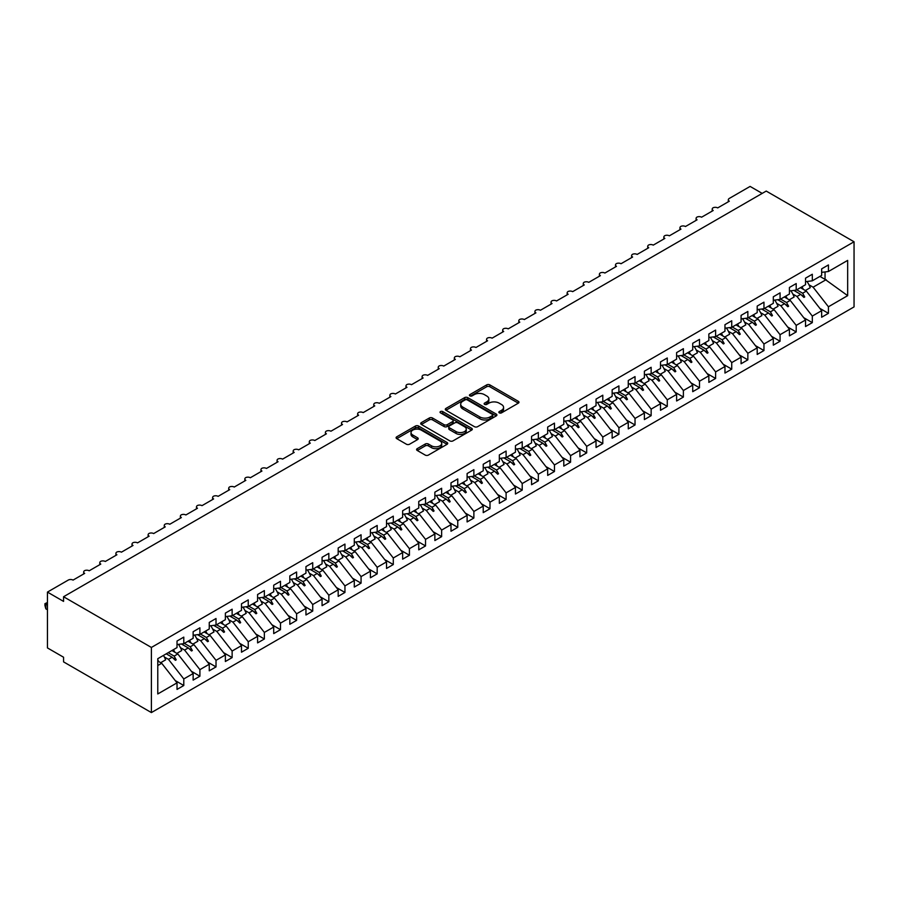 <?xml version="1.0" encoding="UTF-8"?>
<svg xmlns="http://www.w3.org/2000/svg" width="899" height="899" viewBox="0 0 899 899"><rect width="100%" height="100%" fill="white"/><g stroke="black" fill="none" stroke-linecap="round" stroke-linejoin="round"><path stroke-width="1.35" d="M499.305 412.866A1.562 0.899 0 0 0 501.518 412.866L518.33 403.168A2.236 1.292 0 0 0 518.981 402.246A2.236 1.292 0 0 0 518.33 401.336L489.854 384.896A2.236 1.292 0 0 0 486.685 384.896L469.885 394.605A1.562 0.899 0 0 0 469.424 395.245A1.562 0.899 0 0 0 469.885 395.875A1.562 0.899 0 0 0 472.099 395.875L474.267 394.627A7.158 4.135 0 0 1 484.392 394.627L486.764 395.998A7.158 4.135 0 0 1 488.865 398.92A7.158 4.135 0 0 1 486.764 401.842L484.595 403.089A1.562 0.899 0 0 0 484.134 403.73A1.562 0.899 0 0 0 484.595 404.37A1.562 0.899 0 0 0 486.808 404.37L488.977 403.123A7.158 4.135 0 0 1 499.102 403.123L501.473 404.483A7.158 4.135 0 0 1 503.575 407.416A7.158 4.135 0 0 1 501.473 410.337L499.305 411.585A1.562 0.899 0 0 0 498.844 412.225A1.562 0.899 0 0 0 499.305 412.866L499.305 411.585M417.237 448.646A2.236 1.292 0 0 0 416.585 449.556A2.236 1.292 0 0 0 417.237 450.466L425.227 455.085A2.236 1.292 0 0 0 428.396 455.085L447.061 444.308A2.236 1.292 0 0 0 447.713 443.398A2.236 1.292 0 0 0 447.061 442.477L418.586 426.036A2.236 1.292 0 0 0 415.428 426.036L396.762 436.813A2.236 1.292 0 0 0 396.099 437.734A2.236 1.292 0 0 0 396.762 438.645L406.404 444.218A2.236 1.292 0 0 0 409.573 444.218L417.563 439.6A2.236 1.292 0 0 0 418.215 438.69A2.236 1.292 0 0 0 417.563 437.779L412.776 435.015A5.99 3.45 0 0 1 411.023 432.576A5.99 3.45 0 0 1 414.72 429.385A5.99 3.45 0 0 1 421.238 430.127L439.982 440.948A5.99 3.45 0 0 1 441.735 443.398A5.99 3.45 0 0 1 438.038 446.589A5.99 3.45 0 0 1 431.52 445.837L428.396 444.039A2.236 1.292 0 0 0 425.227 444.039L417.237 448.646L417.237 450.466M854.05 241.775L151.392 647.449L151.392 712.581L854.05 306.907L854.05 241.775L766.218 191.071L63.559 596.745L63.559 601.397L47.445 592.093L68.234 580.091A3.416 1.978 180 0 1 73.066 580.091L84.675 573.393A3.416 1.978 0 0 1 83.674 571.989A3.416 1.978 0 0 1 84.517 570.696A3.416 1.978 180 0 1 89.192 570.786L100.789 564.089A3.416 1.978 0 0 1 99.789 562.684A3.416 1.978 0 0 1 100.632 561.392A3.416 1.978 180 0 1 105.307 561.482L116.904 554.784A3.416 1.978 0 0 1 115.904 553.379A3.416 1.978 0 0 1 116.746 552.087A3.416 1.978 180 0 1 121.421 552.177L133.018 545.479A3.416 1.978 0 0 1 132.018 544.075A3.416 1.978 0 0 1 132.872 542.782A3.416 1.978 180 0 1 137.536 542.872L149.144 536.175A3.416 1.978 0 0 1 148.133 534.77A3.416 1.978 0 0 1 148.987 533.478A3.416 1.978 180 0 1 153.65 533.568L165.259 526.87A3.416 1.978 0 0 1 164.259 525.466A3.416 1.978 0 0 1 165.101 524.173A3.416 1.978 180 0 1 169.765 524.263L181.373 517.566A3.416 1.978 0 0 1 180.373 516.161A3.416 1.978 0 0 1 181.216 514.869A3.416 1.978 180 0 1 185.879 514.958L197.488 508.261A3.416 1.978 0 0 1 196.488 506.856A3.416 1.978 0 0 1 197.331 505.564A3.416 1.978 180 0 1 201.994 505.654L213.602 498.956A3.416 1.978 0 0 1 212.602 497.552A3.416 1.978 0 0 1 213.445 496.259A3.416 1.978 180 0 1 218.12 496.349L229.717 489.652A3.416 1.978 0 0 1 228.717 488.258A3.416 1.978 0 0 1 229.56 486.955A3.416 1.978 180 0 1 234.234 487.044L245.832 480.347A3.416 1.978 0 0 1 244.831 478.953A3.416 1.978 0 0 1 245.674 477.65A3.416 1.978 180 0 1 250.349 477.74L261.946 471.042A3.416 1.978 0 0 1 260.946 469.649A3.416 1.978 0 0 1 261.8 468.345A3.416 1.978 180 0 1 266.464 468.435L278.061 461.738A3.416 1.978 0 0 1 277.061 460.344A3.416 1.978 0 0 1 277.915 459.041A3.416 1.978 180 0 1 282.578 459.131L294.187 452.433A3.416 1.978 0 0 1 293.186 451.04A3.416 1.978 0 0 1 294.029 449.736A3.416 1.978 180 0 1 298.693 449.826L310.301 443.128A3.416 1.978 0 0 1 309.301 441.735A3.416 1.978 0 0 1 310.144 440.431A3.416 1.978 180 0 1 314.807 440.521L326.416 433.824A3.416 1.978 0 0 1 325.416 432.43A3.416 1.978 0 0 1 326.258 431.127A3.416 1.978 180 0 1 330.922 431.217L342.53 424.519A3.416 1.978 0 0 1 341.53 423.126A3.416 1.978 0 0 1 342.373 421.822A3.416 1.978 180 0 1 347.048 421.912L358.645 415.214A3.416 1.978 0 0 1 357.645 413.821A3.416 1.978 0 0 1 358.487 412.517A3.416 1.978 180 0 1 363.162 412.607L374.759 405.91A3.416 1.978 0 0 1 373.759 404.516A3.416 1.978 0 0 1 374.602 403.213A3.416 1.978 180 0 1 379.277 403.303L390.874 396.605A3.416 1.978 0 0 1 389.874 395.212A3.416 1.978 0 0 1 390.717 393.908A3.416 1.978 180 0 1 395.391 393.998L406.989 387.3A3.416 1.978 0 0 1 405.988 385.907A3.416 1.978 0 0 1 406.842 384.603A3.416 1.978 180 0 1 411.506 384.693L423.114 377.996A3.416 1.978 0 0 1 422.103 376.602A3.416 1.978 0 0 1 422.957 375.299A3.416 1.978 180 0 1 427.621 375.389L439.229 368.691A3.416 1.978 0 0 1 438.229 367.298A3.416 1.978 0 0 1 439.072 365.994A3.416 1.978 180 0 1 443.735 366.084L455.344 359.386A3.416 1.978 0 0 1 454.343 357.993A3.416 1.978 0 0 1 455.186 356.689A3.416 1.978 180 0 1 459.85 356.779L471.458 350.082A3.416 1.978 0 0 1 470.458 348.688A3.416 1.978 0 0 1 471.301 347.385A3.416 1.978 180 0 1 475.976 347.475L487.573 340.777A3.416 1.978 0 0 1 486.573 339.384A3.416 1.978 0 0 1 487.415 338.08A3.416 1.978 180 0 1 492.09 338.17L503.687 331.473A3.416 1.978 0 0 1 502.687 330.079A3.416 1.978 0 0 1 503.53 328.776A3.416 1.978 180 0 1 508.205 328.865L519.802 322.168A3.416 1.978 0 0 1 518.802 320.774A3.416 1.978 0 0 1 519.644 319.471A3.416 1.978 180 0 1 524.319 319.561L535.916 312.863A3.416 1.978 0 0 1 534.916 311.47A3.416 1.978 0 0 1 535.77 310.166A3.416 1.978 180 0 1 540.434 310.256L552.042 303.559A3.416 1.978 0 0 1 551.031 302.165A3.416 1.978 0 0 1 551.885 300.862A3.416 1.978 180 0 1 556.548 300.951L568.157 294.254A3.416 1.978 0 0 1 567.157 292.86A3.416 1.978 0 0 1 567.999 291.557A3.416 1.978 180 0 1 572.663 291.647L584.271 284.949A3.416 1.978 0 0 1 583.271 283.556A3.416 1.978 0 0 1 584.114 282.252A3.416 1.978 180 0 1 588.778 282.342L600.386 275.645A3.416 1.978 0 0 1 599.386 274.251A3.416 1.978 0 0 1 600.229 272.948A3.416 1.978 180 0 1 604.892 273.038L616.5 266.34A3.416 1.978 0 0 1 615.5 264.947A3.416 1.978 0 0 1 616.343 263.643A3.416 1.978 180 0 1 621.018 263.733L632.615 257.035A3.416 1.978 0 0 1 631.615 255.642A3.416 1.978 0 0 1 632.458 254.338A3.416 1.978 180 0 1 637.133 254.428L648.73 247.731A3.416 1.978 0 0 1 647.73 246.337A3.416 1.978 0 0 1 648.572 245.034A3.416 1.978 180 0 1 653.247 245.124L664.844 238.426A3.416 1.978 0 0 1 663.844 237.033A3.416 1.978 0 0 1 664.698 235.729A3.416 1.978 180 0 1 669.362 235.819L680.97 229.121A3.416 1.978 0 0 1 679.959 227.728A3.416 1.978 0 0 1 680.813 226.424A3.416 1.978 180 0 1 685.476 226.514L697.085 219.817A3.416 1.978 0 0 1 696.084 218.423A3.416 1.978 0 0 1 696.927 217.12A3.416 1.978 180 0 1 701.591 217.21L713.199 210.512A3.416 1.978 0 0 1 712.199 209.119A3.416 1.978 0 0 1 713.042 207.815A3.416 1.978 180 0 1 717.705 207.905L729.314 201.207A3.416 1.978 0 0 1 728.314 199.814A3.416 1.978 0 0 1 729.314 198.421L750.103 186.419L762.195 193.397M151.392 647.449L63.559 596.745M474.425 426.677A2.236 1.292 0 0 0 477.594 426.677L496.259 415.9A2.236 1.292 0 0 0 496.911 414.99A2.236 1.292 0 0 0 496.259 414.079L467.783 397.639A2.236 1.292 0 0 0 464.614 397.639L445.949 408.416A2.236 1.292 0 0 0 445.297 409.326A2.236 1.292 0 0 0 445.949 410.236L474.425 426.677M441.117 413.203A1.562 0.899 0 0 1 442.713 413.428L471.627 430.127L452.995 440.881A2.236 1.292 0 0 1 449.826 440.881L421.35 424.44L421.35 422.62A2.236 1.292 0 0 0 420.698 423.53A2.236 1.292 0 0 0 421.35 424.44M421.35 422.62L429.34 418.001A2.236 1.292 0 0 1 432.509 418.001L444.05 424.676A2.236 1.292 0 0 0 447.219 424.676L452.523 421.609A2.236 1.292 0 0 0 453.175 420.698A2.236 1.292 0 0 0 452.523 419.788L440.499 412.843A1.562 0.899 0 0 1 440.038 412.203A1.562 0.899 0 0 1 441.004 411.371A1.562 0.899 0 0 1 442.713 411.562L471.66 428.284A2.236 1.292 0 0 1 472.312 429.194A2.236 1.292 0 0 1 471.66 430.104L471.66 428.284M157.775 665.541L161.708 663.271L177.024 682.858L157.775 693.961L157.775 658.697L177.024 647.595L177.024 641.032L183.789 637.121L183.789 643.684L177.024 644.527M175.226 680.565L183.789 685.51L183.789 678.947L193.139 673.553L177.822 653.966L171.9 650.55M164.326 656.967L168.473 659.36L183.789 678.947M183.789 643.684L193.139 638.29L193.139 631.727L199.904 627.817L199.904 634.379L193.139 635.222M191.341 671.261L199.904 676.205L199.904 669.643L209.253 664.249L193.937 644.662L188.015 641.245M180.441 647.662L184.598 650.056L199.904 669.643M199.904 634.379L209.253 628.985L209.253 622.423L216.018 618.512L216.018 625.075L209.253 625.918M207.467 661.956L216.018 666.901L216.018 660.338L225.368 654.944L210.051 635.357L204.129 631.941M196.555 638.357L200.713 640.751L216.018 660.338M216.018 625.075L225.368 619.681L225.368 613.118L232.133 609.207L232.133 615.77L225.368 616.613M223.581 652.652L232.133 657.596L232.133 651.033L241.483 645.639L226.177 626.052L220.255 622.636M212.67 629.053L216.828 631.446L232.133 651.033M232.133 615.77L241.483 610.376L241.483 603.813L248.248 599.903L248.248 606.465L241.483 607.308M239.696 643.347L248.248 648.291L248.248 641.729L257.597 636.335L242.292 616.748L236.37 613.332M228.784 619.748L232.942 622.142L248.248 641.729M248.248 606.465L257.597 601.071L257.597 594.509L264.362 590.598L264.362 597.161L257.597 598.004M255.81 634.042L264.362 638.987L264.362 632.424L273.712 627.03L258.406 607.443L252.484 604.027M244.899 610.443L249.057 612.837L264.362 632.424M264.362 597.161L273.712 591.767L273.712 585.204L280.488 581.293L280.488 587.856L273.712 588.699M271.925 624.738L280.488 629.682L280.488 623.119L289.826 617.725L274.521 598.138L268.599 594.722M261.013 601.139L265.171 603.532L280.488 623.119M280.488 587.856L289.826 582.462L289.826 575.899L296.603 571.989L296.603 578.551L289.826 579.394M288.04 615.433L296.603 620.377L296.603 613.815L305.952 608.421L290.635 588.834L284.713 585.418M277.139 591.834L281.286 594.228L296.603 613.815M296.603 578.551L305.952 573.157L305.952 566.595L312.717 562.684L312.717 569.247L305.952 570.09M304.154 606.128L312.717 611.073L312.717 604.51L322.067 599.116L306.75 579.529L300.828 576.113M293.254 582.53L297.4 584.923L312.717 604.51M312.717 569.247L322.067 563.853L322.067 557.29L328.832 553.379L328.832 559.942L322.067 560.785M320.269 596.824L328.832 601.768L328.832 595.205L338.181 589.811L322.865 570.224L316.942 566.808M309.368 573.225L313.526 575.618L328.832 595.205M328.832 559.942L338.181 554.548L338.181 547.985L344.946 544.075L344.946 550.638L338.181 551.48M336.395 587.519L344.946 592.463L344.946 585.901L354.296 580.507L338.979 560.92L333.057 557.504M325.483 563.92L329.641 566.314L344.946 585.901M344.946 550.638L354.296 545.244L354.296 538.681L361.061 534.77L361.061 541.333L354.296 542.176M352.509 578.214L361.061 583.159L361.061 576.596L370.41 571.202L355.105 551.615L349.183 548.199M341.598 554.616L345.755 557.009L361.061 576.596M361.061 541.333L370.41 535.939L370.41 529.376L377.175 525.466L377.175 532.028L370.41 532.871M368.624 568.91L377.175 573.854L377.175 567.291L386.525 561.897L371.22 542.311L365.297 538.894M357.712 545.311L361.87 547.705L377.175 567.291M377.175 532.028L386.525 526.634L386.525 520.072L393.29 516.161L393.29 522.724L386.525 523.566M384.738 559.605L393.29 564.55L393.29 557.987L402.64 552.593L387.334 533.006L381.412 529.59M373.827 536.006L377.985 538.4L393.29 557.987M393.29 522.724L402.64 517.33L402.64 510.767L409.416 506.856L409.416 513.419L402.64 514.262M400.853 550.3L409.416 555.245L409.416 548.682L418.754 543.288L403.449 523.701L397.527 520.285M389.941 526.702L394.099 529.095L409.416 548.682M409.416 513.419L418.754 508.025L418.754 501.462L425.53 497.552L425.53 504.114L418.754 504.957M416.967 540.996L425.53 545.94L425.53 539.378L434.869 533.984L419.563 514.397L413.641 510.98M406.067 517.397L410.214 519.791L425.53 539.378M425.53 504.114L434.869 498.72L434.869 492.158L441.645 488.258L441.645 494.81L434.869 495.652M433.082 531.691L441.645 536.636L441.645 530.073L450.995 524.679L435.678 505.092L429.756 501.676M422.182 508.092L426.328 510.486L441.645 530.073M441.645 494.81L450.995 489.416L450.995 482.853L457.76 478.953L457.76 485.505L450.995 486.348M449.197 522.386L457.76 527.331L457.76 520.768L467.109 515.374L451.792 495.787L445.87 492.371M438.296 498.788L442.454 501.181L457.76 520.768M457.76 485.505L467.109 480.111L467.109 473.548L473.874 469.649L473.874 476.2L467.109 477.043M465.322 513.082L473.874 518.026L473.874 511.464L483.224 506.07L467.907 486.483L461.985 483.066M454.411 489.483L458.569 491.877L473.874 511.464M473.874 476.2L483.224 470.806L483.224 464.244L489.989 460.344L489.989 466.896L483.224 467.738M481.437 503.777L489.989 508.722L489.989 502.159L499.338 496.765L484.033 477.178L478.099 473.762M470.525 480.178L474.683 482.572L489.989 502.159M489.989 466.896L499.338 461.502L499.338 454.939L506.103 451.04L506.103 457.591L499.338 458.434M497.552 494.472L506.103 499.417L506.103 492.854L515.453 487.46L500.147 467.873L494.225 464.457M486.64 470.874L490.798 473.279L506.103 492.854M506.103 457.591L515.453 452.197L515.453 445.634L522.218 441.735L522.218 448.286L515.453 449.129M513.666 485.168L522.218 490.112L522.218 483.55L531.567 478.156L516.262 458.569L510.34 455.152M502.755 461.569L506.912 463.974L522.218 483.55M522.218 448.286L531.567 442.892L531.567 436.33L538.344 432.43L538.344 438.982L531.567 439.825M529.781 475.874L538.344 480.808L538.344 474.245L547.682 468.851L532.377 449.264L526.454 445.848M518.869 452.264L523.027 454.669L538.344 474.245M538.344 438.982L547.682 433.588L547.682 427.025L554.458 423.126L554.458 429.677L547.682 430.52M545.895 466.57L554.458 471.503L554.458 464.94L563.797 459.546L548.491 439.959L542.569 436.543M534.995 442.96L539.142 445.365L554.458 464.94M554.458 429.677L563.797 424.283L563.797 417.72L570.573 413.821L570.573 420.372L563.797 421.215M562.01 457.265L570.573 462.198L570.573 455.636L579.922 450.242L564.606 430.655L558.684 427.239M551.109 433.655L555.256 436.06L570.573 455.636M570.573 420.372L579.922 414.978L579.922 408.416L586.687 404.516L586.687 411.068L579.922 411.911M578.124 447.96L586.687 452.894L586.687 446.342L596.037 440.937L580.72 421.35L574.798 417.934M567.224 424.35L571.382 426.755L586.687 446.342M586.687 411.068L596.037 405.674L596.037 399.111L602.802 395.212L602.802 401.763L596.037 402.606M594.239 438.656L602.802 443.589L602.802 437.038L612.152 431.632L596.835 412.045L590.913 408.629M583.339 415.046L587.496 417.451L602.802 437.038M602.802 401.763L612.152 396.369L612.152 389.806L618.917 385.907L618.917 392.458L612.152 393.301M610.365 429.351L618.917 434.284L618.917 427.733L628.266 422.328L612.961 402.741L607.027 399.325M599.453 405.741L603.611 408.146L618.917 427.733M618.917 392.458L628.266 387.064L628.266 380.502L635.031 376.602L635.031 383.154L628.266 384.008M626.479 420.047L635.031 424.98L635.031 418.428L644.381 413.023L629.075 393.436L623.153 390.02M615.568 396.437L619.726 398.841L635.031 418.428M635.031 383.154L644.381 377.76L644.381 371.197L651.146 367.298L651.146 373.849L644.381 374.703M642.594 410.742L651.146 415.675L651.146 409.124L660.495 403.718L645.19 384.131L639.268 380.715M631.682 387.132L635.84 389.537L651.146 409.124M651.146 373.849L660.495 368.455L660.495 361.904L667.272 357.993L667.272 364.544L660.495 365.399M658.709 401.437L667.272 406.37L667.272 399.819L676.61 394.414L661.304 374.827L655.382 371.411M647.797 377.827L651.955 380.232L667.272 399.819M667.272 364.544L676.61 359.151L676.61 352.599L683.386 348.688L683.386 355.251L676.61 356.094M674.823 392.133L683.386 397.066L683.386 390.514L692.724 385.109L677.419 365.522L671.497 362.106M663.923 368.523L668.069 370.927L683.386 390.514M683.386 355.251L692.724 349.846L692.724 343.294L699.501 339.384L699.501 345.946L692.724 346.789M690.938 382.828L699.501 387.761L699.501 381.21L708.85 375.804L693.534 356.218L687.611 352.801M680.037 359.218L684.184 361.623L699.501 381.21M699.501 345.946L708.85 340.541L708.85 333.99L715.615 330.079L715.615 336.642L708.85 337.485M707.052 373.523L715.615 378.457L715.615 371.905L724.965 366.5L709.648 346.913L703.726 343.497M696.152 349.913L700.299 352.318L715.615 371.905M715.615 336.642L724.965 331.237L724.965 324.685L731.73 320.774L731.73 327.337L724.965 328.18M723.167 364.219L731.73 369.152L731.73 362.6L741.079 357.195L725.763 337.619L719.841 334.192M712.266 340.609L716.424 343.013L731.73 362.6M731.73 327.337L741.079 321.932L741.079 315.38L747.844 311.47L747.844 318.032L741.079 318.875M739.293 354.914L747.844 359.847L747.844 353.296L757.194 347.891L741.889 328.315L735.955 324.887M728.381 331.304L732.539 333.709L747.844 353.296M747.844 318.032L757.194 312.627L757.194 306.076L763.959 302.165L763.959 308.728L757.194 309.571M755.407 345.609L763.959 350.543L763.959 343.991L773.309 338.586L758.003 319.01L752.081 315.583M744.496 321.999L748.653 324.404L763.959 343.991M763.959 308.728L773.309 303.323L773.309 296.771L780.074 292.86L780.074 299.423L773.309 300.266M771.522 336.305L780.074 341.238L780.074 334.686L789.423 329.281L774.118 309.706L768.196 306.278M760.61 312.695L764.768 315.099L780.074 334.686M780.074 299.423L789.423 294.018L789.423 287.466L796.199 283.556L796.199 290.119L789.423 290.961M787.636 327L796.199 331.933L796.199 325.382L805.538 319.988L790.232 300.401L784.31 296.973M776.725 303.39L780.883 305.795L796.199 325.382M796.199 290.119L805.538 284.713L805.538 278.162L812.314 274.251L812.314 280.814L805.538 281.657M803.751 317.695L812.314 322.629L812.314 316.077L821.652 310.683L821.652 317.235L828.429 313.335L828.429 306.773L847.667 295.659L825.046 279.364L825.046 271.925M792.839 294.085L796.997 296.49L812.314 316.077M812.314 280.814L821.652 275.409L821.652 268.857L828.429 264.947L828.429 271.509L821.652 272.352M819.866 308.391L828.429 313.335M808.965 284.781L813.112 287.186L828.429 306.773M47.445 592.093L47.445 647.921L63.559 657.225L63.559 661.878L151.392 712.581M161.708 663.271L157.775 661.001M183.789 685.51L177.024 689.421L177.024 682.858M199.904 676.205L193.139 680.116L193.139 673.553M216.018 666.901L209.253 670.811L209.253 664.249M232.133 657.596L225.368 661.507L225.368 654.944M248.248 648.291L241.483 652.202L241.483 645.639M264.362 638.987L257.597 642.897L257.597 636.335M280.488 629.682L273.712 633.593L273.712 627.03M296.603 620.377L289.826 624.288L289.826 617.725M312.717 611.073L305.952 614.983L305.952 608.421M328.832 601.768L322.067 605.679L322.067 599.116M344.946 592.463L338.181 596.374L338.181 589.811M361.061 583.159L354.296 587.069L354.296 580.507M377.175 573.854L370.41 577.765L370.41 571.202M393.29 564.55L386.525 568.46L386.525 561.897M409.416 555.245L402.64 559.156L402.64 552.593M425.53 545.94L418.754 549.851L418.754 543.288M441.645 536.636L434.869 540.546L434.869 533.984M457.76 527.331L450.995 531.242L450.995 524.679M473.874 518.026L467.109 521.937L467.109 515.374M489.989 508.722L483.224 512.632L483.224 506.07M506.103 499.417L499.338 503.328L499.338 496.765M522.218 490.112L515.453 494.023L515.453 487.46M538.344 480.808L531.567 484.718L531.567 478.156M554.458 471.503L547.682 475.414L547.682 468.851M570.573 462.198L563.797 466.109L563.797 459.546M586.687 452.894L579.922 456.804L579.922 450.242M602.802 443.589L596.037 447.5L596.037 440.937M618.917 434.284L612.152 438.195L612.152 431.632M635.031 424.98L628.266 428.89L628.266 422.328M651.146 415.675L644.381 419.586L644.381 413.023M667.272 406.37L660.495 410.281L660.495 403.718M683.386 397.066L676.61 400.976L676.61 394.414M699.501 387.761L692.724 391.672L692.724 385.109M715.615 378.457L708.85 382.367L708.85 375.804M731.73 369.152L724.965 373.063L724.965 366.5M747.844 359.847L741.079 363.758L741.079 357.195M763.959 350.543L757.194 354.453L757.194 347.891M780.074 341.238L773.309 345.149L773.309 338.586M796.199 331.933L789.423 335.844L789.423 329.281M812.314 322.629L805.538 326.539L805.538 319.988M828.429 271.509L847.667 260.395L847.667 295.659M168.214 652.674L174.136 656.09L177.822 653.966M168.473 659.36L172.159 657.236L175.395 660.293L176.204 659.821L174.136 656.09M166.236 653.82L172.159 657.236M184.329 643.369L190.262 646.786L193.937 644.662M184.598 650.056L188.273 647.932L191.521 650.988L192.319 650.516L190.262 646.786M181.429 643.976L188.273 647.932M200.455 634.065L206.377 637.481L210.051 635.357M200.713 640.751L204.399 638.627L207.635 641.684L208.433 641.212L206.377 637.481M197.544 634.672L204.399 638.627M216.569 624.76L222.491 628.176L226.177 626.052M216.828 631.446L220.513 629.322L223.75 632.379L224.548 631.907L222.491 628.176M213.659 625.367L220.513 629.322M232.684 615.455L238.606 618.872L242.292 616.748M232.942 622.142L236.628 620.018L239.864 623.074L240.674 622.602L238.606 618.872M229.773 616.062L236.628 620.018M248.798 606.151L254.72 609.567L258.406 607.443M249.057 612.837L252.743 610.713L255.979 613.77L256.788 613.298L254.72 609.567M245.899 606.758L252.743 610.713M264.913 596.846L270.835 600.262L274.521 598.138M265.171 603.532L268.857 601.409L272.094 604.465L272.903 603.993L270.835 600.262M262.014 597.453L268.857 601.409M281.027 587.541L286.95 590.958L290.635 588.834M281.286 594.228L284.972 592.104L288.208 595.16L289.017 594.689L286.95 590.958M278.128 588.148L284.972 592.104M297.142 578.237L303.064 581.653L306.75 579.529M297.4 584.923L301.086 582.799L304.323 585.856L305.132 585.384L303.064 581.653M294.243 578.844L301.086 582.799M313.257 568.932L319.19 572.348L322.865 570.224M313.526 575.618L317.201 573.495L320.449 576.551L321.246 576.079L319.19 572.348M310.357 569.539L317.201 573.495M329.382 559.628L335.305 563.044L338.979 560.92M329.641 566.314L333.327 564.19L336.563 567.247L337.361 566.775L335.305 563.044M326.472 560.234L333.327 564.19M345.497 550.323L351.419 553.739L355.105 551.615M345.755 557.009L349.441 554.885L352.678 557.942L353.476 557.47L351.419 553.739M342.586 550.93L349.441 554.885M361.612 541.018L367.534 544.434L371.22 542.311M361.87 547.705L365.556 545.581L368.792 548.637L369.601 548.165L367.534 544.434M358.701 541.625L365.556 545.581M377.726 531.714L383.648 535.13L387.334 533.006M377.985 538.4L381.67 536.276L384.907 539.333L385.716 538.861L383.648 535.13M374.827 532.32L381.67 536.276M393.841 522.409L399.763 525.825L403.449 523.701M394.099 529.095L397.785 526.971L401.021 530.028L401.831 529.556L399.763 525.825M390.941 523.016L397.785 526.971M409.955 513.104L415.877 516.52L419.563 514.397M410.214 519.791L413.9 517.667L417.136 520.723L417.945 520.251L415.877 516.52M407.056 513.711L413.9 517.667M426.07 503.8L431.992 507.216L435.678 505.092M426.328 510.486L430.014 508.362L433.251 511.419L434.06 510.947L431.992 507.216M423.171 504.406L430.014 508.362M442.184 494.495L448.107 497.911L451.792 495.787M442.454 501.181L446.129 499.057L449.365 502.114L450.174 501.642L448.107 497.911M439.285 495.102L446.129 499.057M458.31 485.19L464.232 488.618L467.907 486.483M458.569 491.877L462.243 489.753L465.491 492.809L466.289 492.337L464.232 488.618M455.4 485.797L462.243 489.753M474.425 475.886L480.347 479.313L484.033 477.178M474.683 482.572L478.369 480.448L481.606 483.505L482.403 483.033L480.347 479.313M471.514 476.492L478.369 480.448M490.539 466.581L496.462 470.008L500.147 467.873M490.798 473.279L494.484 471.143L497.72 474.2L498.529 473.728L496.462 470.008M487.629 467.188L494.484 471.143M506.654 457.276L512.576 460.704L516.262 458.569M506.912 463.974L510.598 461.839L513.835 464.895L514.644 464.435L512.576 460.704M503.755 457.883L510.598 461.839M522.769 447.972L528.691 451.399L532.377 449.264M523.027 454.669L526.713 452.534L529.949 455.591L530.758 455.13L528.691 451.399M519.869 448.579L526.713 452.534M538.883 438.667L544.805 442.094L548.491 439.959M539.142 445.365L542.827 443.229L546.064 446.286L546.873 445.825L544.805 442.094M535.984 439.274L542.827 443.229M554.998 429.362L560.92 432.79L564.606 430.655M555.256 436.06L558.942 433.925L562.178 436.981L562.988 436.521L560.92 432.79M552.098 429.98L558.942 433.925M571.112 420.058L577.034 423.485L580.72 421.35M571.382 426.755L575.057 424.62L578.293 427.677L579.102 427.216L577.034 423.485M568.213 420.676L575.057 424.62M587.238 410.753L593.16 414.181L596.835 412.045M587.496 417.451L591.171 415.316L594.419 418.372L595.217 417.911L593.16 414.181M584.328 411.371L591.171 415.316M603.353 401.448L609.275 404.876L612.961 402.741M603.611 408.146L607.297 406.011L610.533 409.067L611.331 408.607L609.275 404.876M600.442 402.067L607.297 406.011M619.467 392.144L625.389 395.571L629.075 393.436M619.726 398.841L623.412 396.706L626.648 399.763L627.457 399.302L625.389 395.571M616.557 392.762L623.412 396.706M635.582 382.839L641.504 386.267L645.19 384.131M635.84 389.537L639.526 387.402L642.763 390.458L643.572 389.997L641.504 386.267M632.682 383.457L639.526 387.402M651.696 373.534L657.619 376.962L661.304 374.827M651.955 380.232L655.641 378.097L658.877 381.154L659.686 380.693L657.619 376.962M648.797 374.153L655.641 378.097M667.811 364.23L673.733 367.657L677.419 365.522M668.069 370.927L671.755 368.792L674.992 371.849L675.801 371.388L673.733 367.657M664.912 364.848L671.755 368.792M683.925 354.925L689.848 358.353L693.534 356.218M684.184 361.623L687.87 359.488L691.106 362.544L691.915 362.083L689.848 358.353M681.026 355.543L687.87 359.488M700.04 345.621L705.962 349.048L709.648 346.913M700.299 352.318L703.984 350.183L707.221 353.24L708.03 352.779L705.962 349.048M697.141 346.239L703.984 350.183M716.155 336.316L722.088 339.743L725.763 337.619M716.424 343.013L720.099 340.878L723.347 343.935L724.144 343.474L722.088 339.743M713.255 336.934L720.099 340.878M732.28 327.022L738.203 330.439L741.889 328.315M732.539 333.709L736.225 331.574L739.461 334.63L740.259 334.17L738.203 330.439M729.37 327.629L736.225 331.574M748.395 317.718L754.317 321.134L758.003 319.01M748.653 324.404L752.339 322.28L755.576 325.326L756.385 324.865L754.317 321.134M745.485 318.325L752.339 322.28M764.51 308.413L770.432 311.829L774.118 309.706M764.768 315.099L768.454 312.976L771.69 316.021L772.499 315.56L770.432 311.829M761.599 309.02L768.454 312.976M780.624 299.109L786.546 302.525L790.232 300.401M780.883 305.795L784.569 303.671L787.805 306.716L788.614 306.256L786.546 302.525M777.725 299.715L784.569 303.671M796.739 289.804L802.661 293.22L806.347 291.096L800.425 287.669M796.997 296.49L800.683 294.366L803.92 297.412L804.729 296.951L802.661 293.22M793.839 290.411L800.683 294.366M806.347 291.096L821.652 310.683M813.112 287.186L826.17 279.645M819.922 276.409L825.046 279.364M801.38 295.018L804.729 296.951M785.265 304.323L788.614 306.256M769.139 313.627L772.499 315.56M753.025 322.932L756.385 324.865M736.91 332.237L740.259 334.17M720.796 341.541L724.144 343.474M704.681 350.846L708.03 352.779M688.567 360.151L691.915 362.083M672.452 369.455L675.801 371.388M656.337 378.76L659.686 380.693M640.212 388.053L643.572 389.997M624.097 397.358L627.457 399.302M607.982 406.663L611.331 408.607M591.868 415.967L595.217 417.911M575.753 425.272L579.102 427.216M559.639 434.577L562.988 436.521M543.524 443.881L546.873 445.825M527.41 453.186L530.758 455.13M511.284 462.491L514.644 464.435M495.169 471.795L498.529 473.728M479.055 481.1L482.403 483.033M462.94 490.404L466.289 492.337M446.825 499.709L450.174 501.642M430.711 509.014L434.06 510.947M414.596 518.318L417.945 520.251M398.482 527.623L401.831 529.556M382.367 536.928L385.716 538.861M366.241 546.232L369.601 548.165M350.127 555.537L353.476 557.47M334.012 564.842L337.361 566.775M317.898 574.146L321.246 576.079M301.783 583.451L305.132 585.384M285.668 592.756L289.017 594.689M269.554 602.06L272.903 603.993M253.439 611.365L256.788 613.298M237.314 620.67L240.674 622.602M221.199 629.974L224.548 631.907M205.084 639.279L208.433 641.212M188.97 648.584L192.319 650.516M172.855 657.888L176.204 659.821M499.934 413.091L501.473 412.192A7.158 4.135 0 0 0 503.575 409.27L503.575 407.416M488.865 398.92L488.865 400.774A7.158 4.135 0 0 1 486.764 403.696L485.213 404.595M518.296 403.179L489.854 386.761A2.236 1.292 0 0 0 486.685 386.761L470.503 396.099M496.259 414.079L496.259 415.9L467.783 399.493A2.236 1.292 0 0 0 464.614 399.493L445.983 410.259M492.304 415.63A1.562 0.899 0 0 0 492.764 414.99A1.562 0.899 0 0 0 492.304 414.349L467.311 399.92A1.562 0.899 0 0 0 465.098 399.92L462.805 401.246A7.158 4.135 0 0 0 460.704 404.168A7.158 4.135 0 0 0 462.805 407.09L479.886 416.956A7.158 4.135 0 0 0 490.011 416.956L492.304 415.63L492.304 417.496A1.562 0.899 0 0 0 492.764 416.855L492.764 414.99M460.704 404.168L460.704 406.033A7.158 4.135 0 0 0 462.805 408.955L462.805 407.09M492.304 417.496L490.011 418.81A7.158 4.135 0 0 1 479.886 418.81L462.805 408.955M421.384 424.463L429.34 419.867L429.34 418.001M453.175 420.698L453.175 422.564A2.236 1.292 0 0 1 452.523 423.474L447.219 426.531A2.236 1.292 0 0 1 444.05 426.531L432.509 419.867A2.236 1.292 0 0 0 429.34 419.867M456.04 431.587A5.99 3.45 0 0 0 462.558 432.34A5.99 3.45 0 0 0 466.255 429.149A5.99 3.45 0 0 0 464.502 426.699L457.894 422.89A2.236 1.292 0 0 0 454.737 422.89L449.433 425.946A2.236 1.292 0 0 0 448.781 426.868A2.236 1.292 0 0 0 449.433 427.778L456.04 431.587L456.04 433.453A5.99 3.45 0 0 0 462.558 434.195A5.99 3.45 0 0 0 466.255 431.003L466.255 429.149M448.781 426.868L448.781 428.722A2.236 1.292 0 0 0 449.433 429.632L449.433 427.778M456.04 433.453L449.433 429.632M441.735 443.398L441.735 445.252A5.99 3.45 0 0 1 438.038 448.444A5.99 3.45 0 0 1 431.52 447.702L428.396 445.893A2.236 1.292 0 0 0 425.227 445.893L417.271 450.489M411.023 432.576L411.023 434.431A5.99 3.45 0 0 0 412.776 436.88L412.776 435.015M417.529 439.622L412.776 436.88M447.028 444.32L418.586 427.902A2.236 1.292 0 0 0 415.428 427.902L396.785 438.667M801.987 286.77A18.238 10.53 60 0 1 803.346 289.354M806.999 281.477A18.238 10.53 60 0 1 810.257 287.68L805.347 290.512M785.872 296.074A18.238 10.53 60 0 1 787.232 298.659M790.884 290.782A18.238 10.53 60 0 1 794.143 296.985L789.232 299.817M769.758 305.379A18.238 10.53 60 0 1 771.117 307.964M774.769 300.086A18.238 10.53 60 0 1 778.028 306.289L773.118 309.121M753.643 314.684A18.238 10.53 60 0 1 754.991 317.268M758.644 309.391A18.238 10.53 60 0 1 761.914 315.594L756.992 318.426M737.517 323.988A18.238 10.53 60 0 1 738.877 326.573M742.529 318.684A18.238 10.53 60 0 1 745.799 324.899L740.877 327.73M721.403 333.293A18.238 10.53 60 0 1 722.762 335.878M726.414 327.989A18.238 10.53 60 0 1 729.685 334.192L724.763 337.035M705.288 342.598A18.238 10.53 60 0 1 706.648 345.182M710.3 337.294A18.238 10.53 60 0 1 713.57 343.497L708.648 346.34M689.173 351.902A18.238 10.53 60 0 1 690.533 354.487M694.185 346.598A18.238 10.53 60 0 1 697.444 352.801L692.533 355.644M673.059 361.207A18.238 10.53 60 0 1 674.419 363.792M678.071 355.903A18.238 10.53 60 0 1 681.33 362.106L676.419 364.949M656.944 370.512A18.238 10.53 60 0 1 658.304 373.096M661.956 365.208A18.238 10.53 60 0 1 665.215 371.411L660.304 374.254M640.83 379.816A18.238 10.53 60 0 1 642.189 382.401M645.842 374.512A18.238 10.53 60 0 1 649.1 380.715L644.19 383.558M624.715 389.121A18.238 10.53 60 0 1 626.075 391.706M629.727 383.817A18.238 10.53 60 0 1 632.986 390.02L628.064 392.863M608.589 398.426A18.238 10.53 60 0 1 609.949 401.01M613.601 393.121A18.238 10.53 60 0 1 616.871 399.325L611.949 402.168M592.475 407.73A18.238 10.53 60 0 1 593.834 410.315M597.487 402.426A18.238 10.53 60 0 1 600.757 408.629L595.835 411.472M576.36 417.035A18.238 10.53 60 0 1 577.72 419.619M581.372 411.731A18.238 10.53 60 0 1 584.642 417.934L579.72 420.777M560.246 426.34A18.238 10.53 60 0 1 561.605 428.924M565.257 421.035A18.238 10.53 60 0 1 568.516 427.239L563.606 430.082M544.131 435.644A18.238 10.53 60 0 1 545.491 438.229M549.143 430.34A18.238 10.53 60 0 1 552.402 436.543L547.491 439.386M528.016 444.949A18.238 10.53 60 0 1 529.376 447.533M533.028 439.645A18.238 10.53 60 0 1 536.287 445.848L531.376 448.691M511.902 454.253A18.238 10.53 60 0 1 513.262 456.838M516.914 448.949A18.238 10.53 60 0 1 520.173 455.152L515.262 457.996M495.787 463.558A18.238 10.53 60 0 1 497.147 466.143M500.799 458.254A18.238 10.53 60 0 1 504.058 464.457L499.147 467.3M479.661 472.863A18.238 10.53 60 0 1 481.021 475.447M484.673 467.559A18.238 10.53 60 0 1 487.943 473.762L483.021 476.605M463.547 482.167A18.238 10.53 60 0 1 464.907 484.752M468.559 476.863A18.238 10.53 60 0 1 471.829 483.066L466.907 485.909M447.432 491.472A18.238 10.53 60 0 1 448.792 494.057M452.444 486.168A18.238 10.53 60 0 1 455.714 492.371L450.792 495.214M431.318 500.777A18.238 10.53 60 0 1 432.677 503.361M436.33 495.473A18.238 10.53 60 0 1 439.589 501.676L434.678 504.519M415.203 510.081A18.238 10.53 60 0 1 416.563 512.666M420.215 504.777A18.238 10.53 60 0 1 423.474 510.98L418.563 513.823M399.089 519.386A18.238 10.53 60 0 1 400.448 521.971M404.101 514.082A18.238 10.53 60 0 1 407.359 520.285L402.449 523.128M382.974 528.691A18.238 10.53 60 0 1 384.334 531.275M387.986 523.387A18.238 10.53 60 0 1 391.245 529.59L386.334 532.433M366.859 537.995A18.238 10.53 60 0 1 368.219 540.58M371.871 532.691A18.238 10.53 60 0 1 375.13 538.894L370.219 541.737M350.745 547.3A18.238 10.53 60 0 1 352.093 549.885M355.746 541.996A18.238 10.53 60 0 1 359.016 548.199L354.094 551.042M334.619 556.605A18.238 10.53 60 0 1 335.979 559.189M339.631 551.301A18.238 10.53 60 0 1 342.901 557.504L337.979 560.347M318.504 565.909A18.238 10.53 60 0 1 319.864 568.494M323.516 560.605A18.238 10.53 60 0 1 326.787 566.808L321.864 569.651M302.39 575.214A18.238 10.53 60 0 1 303.75 577.799M307.402 569.91A18.238 10.53 60 0 1 310.661 576.113L305.75 578.956M286.275 584.519A18.238 10.53 60 0 1 287.635 587.103M291.287 579.214A18.238 10.53 60 0 1 294.546 585.418L289.635 588.261M270.161 593.812A18.238 10.53 60 0 1 271.52 596.408M275.173 588.519A18.238 10.53 60 0 1 278.432 594.722L273.521 597.565M254.046 603.117A18.238 10.53 60 0 1 255.406 605.712M259.058 597.824A18.238 10.53 60 0 1 262.317 604.027L257.406 606.87M237.932 612.421A18.238 10.53 60 0 1 239.291 615.017M242.944 607.128A18.238 10.53 60 0 1 246.202 613.332L241.292 616.175M221.817 621.726A18.238 10.53 60 0 1 223.166 624.322M226.818 616.433A18.238 10.53 60 0 1 230.088 622.636L225.166 625.468M205.691 631.031A18.238 10.53 60 0 1 207.051 633.626M210.703 625.738A18.238 10.53 60 0 1 213.973 631.941L209.051 634.773M189.577 640.335A18.238 10.53 60 0 1 190.936 642.931M194.589 635.042A18.238 10.53 60 0 1 197.859 641.245L192.937 644.077M173.462 649.64A18.238 10.53 60 0 1 174.822 652.236M178.474 644.347A18.238 10.53 60 0 1 181.733 650.55L176.822 653.382M47.445 603.251L45.838 604.184L47.445 605.117M45.838 608.837L44.95 605.533L44.95 603.679L45.838 604.184L45.838 608.837L47.445 609.769M44.95 603.679L47.445 602.51M157.775 659.709A18.238 10.53 60 0 1 158.707 661.54M163.472 655.416A18.238 10.53 60 0 1 165.618 659.855L160.707 662.687M501.473 412.192L501.473 410.337M484.595 404.37L484.595 403.089M486.764 403.696L486.764 401.842M469.885 395.875L469.885 394.605M486.685 386.761L486.685 384.896M489.854 386.761L489.854 384.896M518.33 403.168L518.33 401.336M445.949 410.236L445.949 408.416M464.614 399.493L464.614 397.639M467.783 399.493L467.783 397.639M479.886 418.81L479.886 416.956M490.011 418.81L490.011 416.956M432.509 419.867L432.509 418.001M444.05 426.531L444.05 424.676M447.219 426.531L447.219 424.676M452.523 423.474L452.523 421.609M442.713 413.428L442.713 411.562M425.227 445.893L425.227 444.039M428.396 445.893L428.396 444.039M431.52 447.702L431.52 445.837M417.563 439.6L417.563 437.779M396.762 438.645L396.762 436.813M415.428 427.902L415.428 426.036M418.586 427.902L418.586 426.036M447.061 444.308L447.061 442.477M728.314 201.792L728.314 199.814M712.199 211.096L712.199 209.119M696.084 220.401L696.084 218.423M679.959 229.706L679.959 227.728M663.844 239.01L663.844 237.033M647.73 248.315L647.73 246.337M631.615 257.62L631.615 255.642M615.5 266.924L615.5 264.947M599.386 276.229L599.386 274.251M583.271 285.534L583.271 283.556M567.157 294.838L567.157 292.86M551.031 304.132L551.031 302.165M534.916 313.436L534.916 311.47M518.802 322.741L518.802 320.774M502.687 332.046L502.687 330.079M486.573 341.35L486.573 339.384M470.458 350.655L470.458 348.688M454.343 359.96L454.343 357.993M438.229 369.264L438.229 367.298M422.103 378.569L422.103 376.602M405.988 387.874L405.988 385.907M389.874 397.178L389.874 395.212M373.759 406.483L373.759 404.516M357.645 415.788L357.645 413.821M341.53 425.092L341.53 423.126M325.416 434.397L325.416 432.43M309.301 443.701L309.301 441.735M293.186 453.006L293.186 451.04M277.061 462.311L277.061 460.344M260.946 471.615L260.946 469.649M244.831 480.92L244.831 478.953M228.717 490.225L228.717 488.258M212.602 499.529L212.602 497.552M196.488 508.834L196.488 506.856M180.373 518.139L180.373 516.161M164.259 527.443L164.259 525.466M148.133 536.748L148.133 534.77M132.018 546.053L132.018 544.075M115.904 555.357L115.904 553.379M99.789 564.662L99.789 562.684M83.674 573.967L83.674 571.989"/></g></svg>

